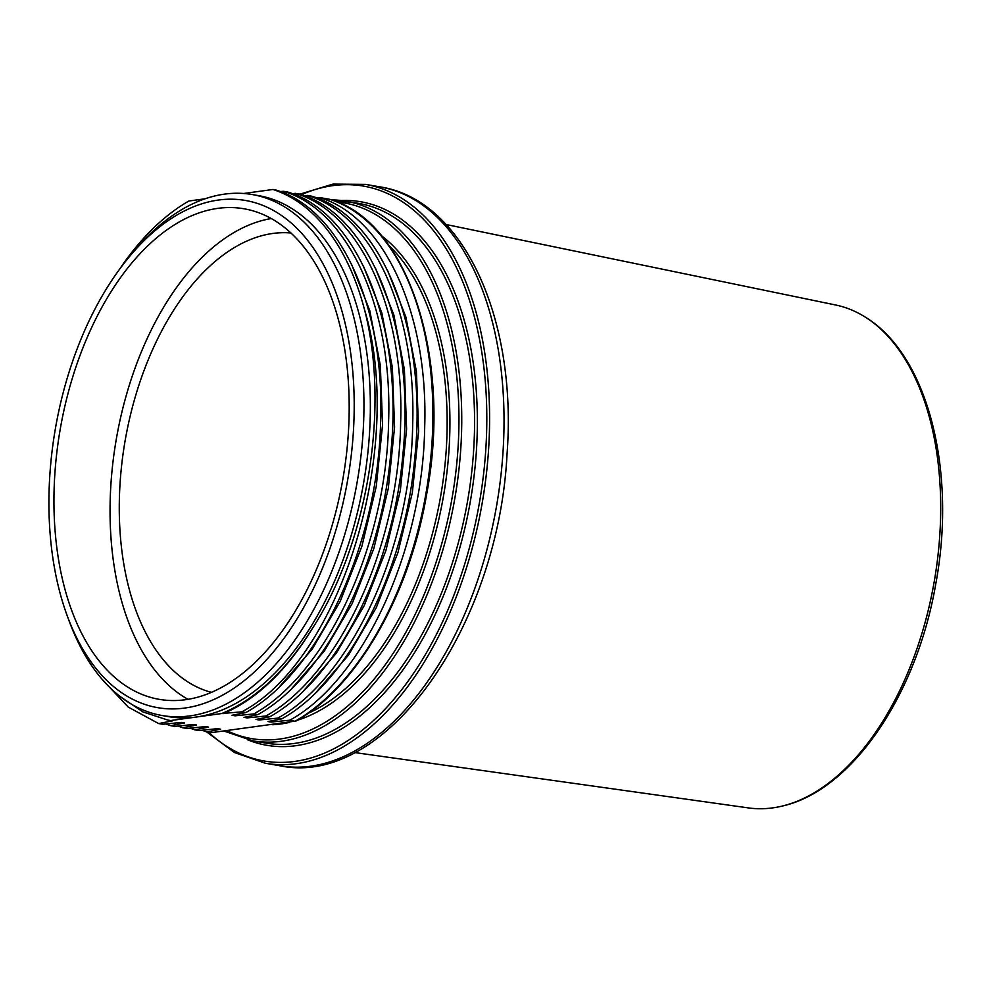 <?xml version="1.0" encoding="UTF-8"?>
<svg xmlns="http://www.w3.org/2000/svg" width="992" height="992" viewBox="0 0 992 992"><rect width="100%" height="100%" fill="white"/><g stroke="black" fill="none" stroke-linecap="round" stroke-linejoin="round"><path stroke-width="1.49" d="M218.438 200.037A257.387 148.366 99.8 0 1 353.288 433.206A257.387 148.366 99.8 0 1 184.698 708.065A257.387 148.366 99.8 0 1 67.27 615.92A257.387 148.366 99.8 0 1 129.617 256.42A257.387 148.366 99.8 0 1 218.438 200.037M348.304 433.888A248.93 143.493 -80.2 0 0 244.106 208.791A248.93 143.493 -80.2 0 0 54.833 474.213A248.93 143.493 -80.2 0 0 159.03 699.31A248.93 143.493 -80.2 0 0 348.304 433.888M67.27 615.92L69.242 621.277A264.356 152.384 -80.2 0 0 162.006 715.492A264.356 152.384 -80.2 0 0 189.844 715.914A264.356 152.384 -80.2 0 0 363.01 433.616A264.356 152.384 -80.2 0 0 252.352 194.556A264.356 152.384 -80.2 0 0 224.502 194.134A264.356 152.384 -80.2 0 0 133.288 252.042L129.617 256.42M162.006 715.492L168.417 716.608A264.356 152.384 -80.2 0 0 196.267 717.03A264.356 152.384 -80.2 0 0 369.421 434.732A264.356 152.384 -80.2 0 0 258.763 195.672A264.356 152.384 -80.2 0 0 255.552 195.164M243.685 193.49L272.974 189.472A273.817 157.84 -80.2 0 1 364.448 309.38C390.129 407.303 367.511 543.69 312.554 628.196C285.894 670.976 255.638 699.422 221.811 713.521L170.711 720.539L167.871 720.093L142.898 711.896L119.945 696.396M330.138 199.417L330.051 199.38C407.997 221.514 452.265 358.025 426.734 493.805C409.572 595.597 356.438 687.927 295.418 721.358L289.862 720.192L271.101 722.064L268.038 721.531L281.902 718.816L277.834 718.109L259.073 719.981L256.01 719.448L269.886 716.72L265.806 716.013L247.045 717.898L243.982 717.365L257.858 714.637L253.791 713.93L235.03 715.815L231.967 715.282L245.83 712.554L241.763 711.847L221.811 713.521M330.051 199.38L329.902 199.342A273.817 157.84 -80.2 0 1 431.917 443.833A273.817 157.84 -80.2 0 1 295.244 721.122L211.122 732.679L206.758 731.922L220.621 729.194L217.558 728.661L198.797 730.546L194.73 729.839L208.593 727.111L205.53 726.578L186.781 728.45L182.702 727.756L196.577 725.028L193.514 724.495L174.753 726.367L170.674 725.66L184.549 722.945L181.486 722.412L162.725 724.284L158.658 723.577L172.521 720.849L170.711 720.539M329.902 199.342L319.511 197.532C384.214 216.64 428.569 313.881 424.688 427.143C422.89 550.523 363.047 679.942 289.862 720.192M387.438 270.097L405.852 316.932L416.429 371.653L418.612 431.309L412.337 492.726L397.928 552.631L376.204 607.798L348.341 655.315L315.853 692.614M275.615 720.093L271.101 722.064M319.511 197.532L316.287 197.817M281.902 718.816C348.738 681.64 405.306 570.536 414.916 456.494C427.85 331.576 382.478 216.616 311.562 196.156L307.483 195.449C372.198 214.557 416.541 311.798 412.66 425.047C410.874 548.44 351.032 677.846 277.834 718.109M375.41 268.014L393.824 314.848L404.401 369.57L406.596 429.226L400.309 490.643L385.9 550.548L364.176 605.715L336.313 653.232L303.825 690.531M263.599 718.01L259.073 719.981M307.483 195.449L304.271 195.734M269.886 716.72C336.71 679.557 393.278 568.453 402.888 454.41C415.822 329.493 370.462 214.532 299.534 194.072L295.467 193.366C360.17 212.474 404.513 309.715 400.632 422.964C398.846 546.356 339.004 675.763 265.806 716.013M363.382 265.918L381.796 312.765L392.373 367.486L394.568 427.143L388.281 488.56L373.872 548.464L352.148 603.632L324.285 651.149L291.797 688.448M251.571 715.926L247.045 717.898M295.467 193.366L292.243 193.651M257.858 714.637C324.682 677.462 381.263 566.358 390.86 452.315C403.806 327.397 358.434 212.437 287.506 191.989L283.439 191.282C348.142 210.378 392.485 307.632 388.616 420.881C386.818 544.273 326.976 673.68 253.791 713.93M351.354 263.835L369.78 310.682L380.345 365.391L382.54 425.06L376.253 486.477L361.857 546.381L340.132 601.549L312.257 649.053L279.769 686.365M239.543 713.843L235.03 715.815M283.439 191.282L280.215 191.568M272.974 189.472L275.491 189.906C340.194 209.002 384.536 306.243 380.655 419.504C378.87 542.897 319.027 672.303 245.83 712.554M364.448 309.38C406.088 447.64 340.578 660.263 241.763 711.847M312.554 628.196C286.291 671.051 256.432 699.558 223.002 713.732M119.127 269.849A273.817 157.84 -80.2 0 1 188.864 201.016L205.059 198.797M172.521 720.849L168.752 720.242M158.658 723.577L128.228 707.085L101.94 679.123M184.549 722.945L181.313 722.424M170.674 725.66L165.962 723.986M196.577 725.028L193.353 724.507M182.702 727.756L177.99 726.07M208.593 727.111L205.79 726.677M194.73 729.839L190.018 728.153M206.758 731.922L202.046 730.236M354.516 752.531L748.402 807.91A255.254 147.138 -80.2 0 0 772.594 807.897A255.254 147.138 -80.2 0 0 781.25 806.298A255.254 147.138 -80.2 0 0 934.303 581.138A255.254 147.138 -80.2 0 0 866.016 317.576A255.254 147.138 -80.2 0 0 835.624 304.99L446.102 224.502M220.621 729.194L217.409 728.686M271.312 218.538A248.93 143.493 -80.2 0 0 110.943 483.947A248.93 143.493 -80.2 0 0 187.934 699.298M291.003 232.984A233.38 134.528 -80.2 0 0 120.106 482.682A233.38 134.528 -80.2 0 0 211.333 692.329M389.261 245.88A254.597 146.766 99.8 0 1 440.77 495.541A254.597 146.766 99.8 0 1 308.202 713.273M289.28 722.436A256.593 147.907 99.8 0 1 280.947 723.962A256.593 147.907 99.8 0 1 272.664 724.718M381.374 235.65A256.593 147.907 99.8 0 1 443.498 496.012A256.593 147.907 99.8 0 1 297.327 720.254M337.069 201.959A271.833 156.686 99.8 0 1 456.419 466.947A271.833 156.686 99.8 0 1 279.942 739.003A271.833 156.686 99.8 0 1 227.441 730.93M331.576 199.888A273.817 157.84 99.8 0 1 346.158 201.227A273.817 157.84 99.8 0 1 458.49 473.42A273.817 157.84 99.8 0 1 281.418 741.247A273.817 157.84 99.8 0 1 252.576 740.801L224.75 731.302M252.576 740.801L265.41 743.033A273.817 157.84 -80.2 0 0 294.252 743.467A273.817 157.84 -80.2 0 0 471.312 475.652A273.817 157.84 -80.2 0 0 358.992 203.447A273.817 157.84 -80.2 0 0 352.532 202.566M247.591 739.796A275.813 158.98 -80.2 0 0 295.715 745.711A275.813 158.98 -80.2 0 0 475.8 458.961A275.813 158.98 -80.2 0 0 341.124 200.496M301.37 194.68A291.747 168.169 99.8 0 1 485.77 449.897A291.747 168.169 99.8 0 1 381.697 712.628A291.747 168.169 99.8 0 1 208.58 732.232M372.769 185.901A293.731 169.322 -80.2 0 1 380.023 186.88C463.735 199.64 517.328 319.176 507.048 453.976C498.492 626.026 385.479 788.305 279.632 765.712A293.731 169.322 -80.2 0 0 502.981 452.513A293.731 169.322 -80.2 0 0 380.023 186.88L365.602 184.388A293.731 169.322 99.8 0 1 488.548 450.008A293.731 169.322 99.8 0 1 265.211 763.208L234.447 752.519L206.646 731.885M258.763 195.672L252.352 194.556M169.719 720.415L167.871 720.093M331.526 199.863L358.992 203.447M365.602 184.388L333.002 184.09L299.857 194.172M279.632 765.712L265.211 763.208M781.25 806.298C851.93 791.244 916.93 694.499 935.878 583.333C956.71 471.163 928.227 355.954 866.016 317.576"/></g></svg>
